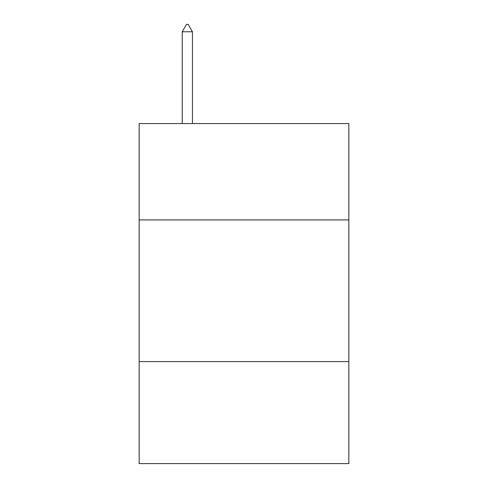 <?xml version="1.0" encoding="UTF-8"?>
<svg xmlns="http://www.w3.org/2000/svg" width="488" height="488" viewBox="0 0 488 488"><rect width="100%" height="100%" fill="white"/><g stroke="black" fill="none" stroke-linecap="round" stroke-linejoin="round"><path stroke-width="0.73" d="M348.841 219.917L348.841 123.574L139.159 123.574L139.159 219.917L348.841 219.917L348.841 463.6L139.159 463.6L139.159 219.917M348.841 361.59L139.159 361.59M192.431 31.769L188.179 24.4L186.477 24.4L182.231 31.769L192.431 31.769L192.431 123.574M182.231 31.769L182.231 123.574"/></g></svg>
